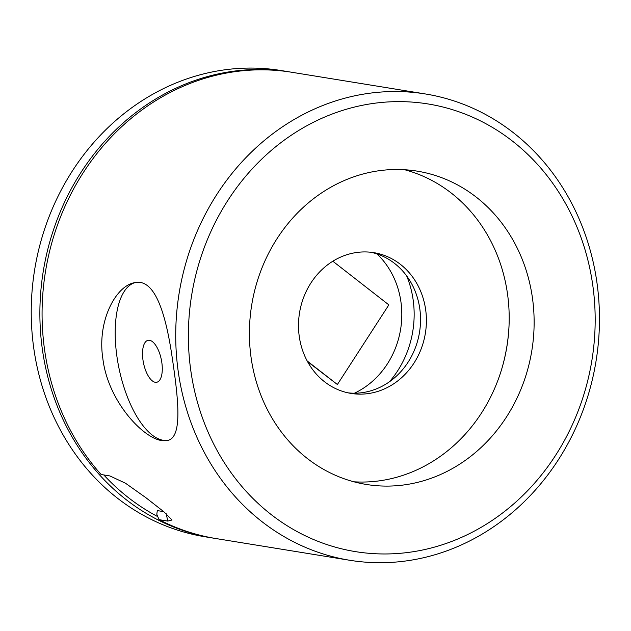 <?xml version="1.0" encoding="UTF-8"?>
<svg xmlns="http://www.w3.org/2000/svg" width="631" height="631" viewBox="0 0 631 631"><rect width="100%" height="100%" fill="white"/><g stroke="black" fill="none" stroke-linecap="round" stroke-linejoin="round"><path stroke-width="0.95" d="M349.74 560.273A236.199 211.204 -80.8 0 1 179.125 293.281A236.199 211.204 -80.8 0 1 425.444 93.972A236.199 211.204 -80.8 0 1 599.45 322.228A236.199 211.204 -80.8 0 1 419.307 558.664A236.199 211.204 -80.8 0 1 349.74 560.273L216.094 538.574A236.199 211.204 99.2 0 1 159.028 519.66L156.796 514.265L157.316 510.597L163.674 511.623M425.444 93.972L291.798 72.273A236.199 211.204 99.2 0 0 67.272 201.415A236.199 211.204 99.2 0 0 101.102 474.504L109.873 475.932L125.514 483.243L145.887 497.685L163.894 511.804L172.05 519.991L167.799 521.088L159.028 519.66M161.836 440.58L167.065 440.548C183.108 438.253 178.344 398.461 171.711 354.251C165.338 312.621 154.579 277.735 134.293 282.735C116.183 285.938 96.977 320.359 102.821 358.4C107.846 400.993 143 438.253 161.836 440.58M389.485 381.731A94.476 84.483 99.2 0 0 406.664 275.913M422.218 550.082A226.75 202.748 99.2 0 0 550.713 180.498A226.75 202.748 99.2 0 0 202.377 252.826A226.75 202.748 99.2 0 0 422.218 550.082M413.084 483.378A158.704 141.912 99.2 0 0 534.118 324.508A158.704 141.912 99.2 0 0 417.201 171.143A158.704 141.912 99.2 0 0 251.698 305.057A158.704 141.912 99.2 0 0 366.335 484.458A158.704 141.912 99.2 0 0 413.084 483.378M404.637 169.739A158.704 141.912 -80.8 0 1 508.949 327.513A158.704 141.912 -80.8 0 1 388.144 479.331A158.704 141.912 -80.8 0 1 353.967 481.808M509.138 322.835A163.618 146.305 -80.8 0 1 501.542 369.64M372.022 392.924A71.295 63.747 99.2 0 0 426.398 321.565A71.295 63.747 99.2 0 0 373.875 252.668A71.295 63.747 99.2 0 0 299.528 312.826A71.295 63.747 99.2 0 0 351.025 393.413A71.295 63.747 99.2 0 0 372.022 392.924M135.208 282.57A80.594 34.137 -101.7 0 0 117.942 362.833A80.594 34.137 -101.7 0 0 163.224 440.288A80.594 34.137 -101.7 0 0 167.862 440.351M142.937 359.749A21.415 9.071 -101.7 0 0 156.756 382.252A21.415 9.071 -101.7 0 0 161.284 359.441A21.415 9.071 -101.7 0 0 148.048 340.314A21.415 9.071 -101.7 0 0 142.937 359.749M348.107 392.861A71.295 63.747 99.2 0 0 366.161 391.977A71.295 63.747 99.2 0 0 420.498 322.267A71.295 63.747 99.2 0 0 370.933 252.266M214.997 538.393A236.199 211.204 -80.8 0 1 213.901 538.219A236.199 211.204 -80.8 0 1 44.249 360.829A236.199 211.204 -80.8 0 1 134.474 113.604A236.199 211.204 -80.8 0 1 289.605 71.918A236.199 211.204 -80.8 0 1 290.702 72.1M289.605 71.918L280.961 70.514A236.199 211.204 99.2 0 0 125.829 112.2A236.199 211.204 99.2 0 0 35.604 359.425A236.199 211.204 99.2 0 0 205.256 536.815L213.901 538.219M103.784 474.938A233.722 208.979 99.2 0 0 157.253 516.355M307.51 361.579L337.388 384.516L388.854 304.883L332.837 261.218M307.179 360.971L337.388 384.516M377.038 253.946A82.7 73.945 -80.8 0 1 400.977 302.154A82.7 73.945 -80.8 0 1 354.433 393.2M167.799 521.088L166.198 513.744"/></g></svg>
